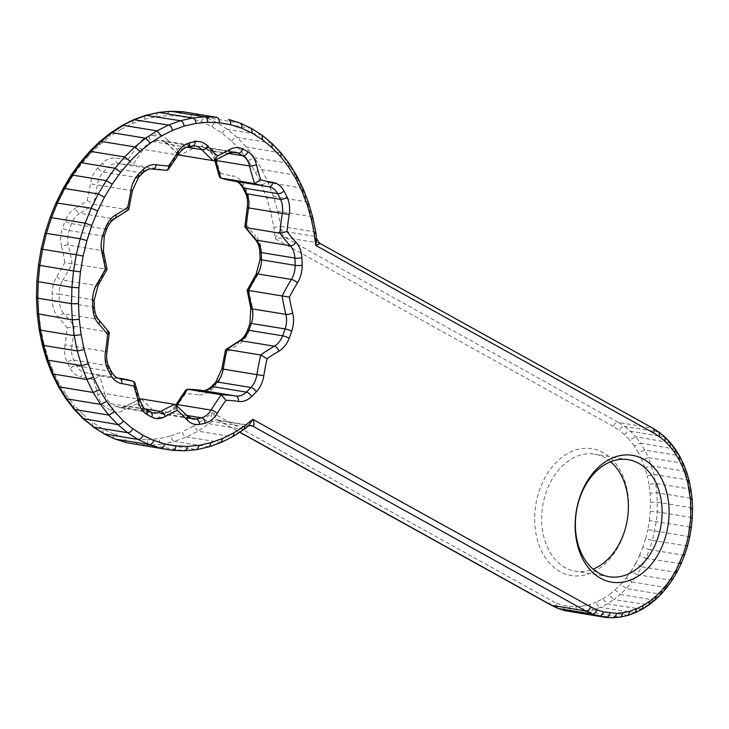 <?xml version="1.0" encoding="UTF-8"?>
<svg xmlns="http://www.w3.org/2000/svg" width="729" height="729" viewBox="0 0 729 729"><rect width="100%" height="100%" fill="white"/><g stroke="black" fill="none" stroke-linecap="round" stroke-linejoin="round"><path stroke-width="0.55" stroke-dasharray="3.65 2.73" d="M248.379 425.973L246.11 426.893A9.887 7.144 -80.7 0 1 250.885 425.454L217.169 419.94A9.887 7.144 -80.7 0 1 217.206 419.95A9.887 7.144 -80.7 0 1 218.882 420.551L249.418 425.536M244.434 429.135L243.03 429.372L246.11 426.893L212.385 421.38C210.544 420.56 210.526 417.671 212.321 412.723L218.007 420.214L239.786 432.151M221.188 442.448L185.986 436.935L184.1 435.669L182.496 432.862L182.241 431.805L193.549 426.128L198.024 431.185L231.74 436.689L243.03 429.372L209.314 423.859L204.503 419.02L212.321 412.723L556.509 603.284L556.427 606.419L557.922 608.378M319.457 243.131L285.167 237.463L275.289 238.793C277.12 233.708 279.134 231.075 281.339 230.893A9.887 7.144 99.3 0 0 285.167 237.463L618.365 422.428L652.838 428.196M315.857 232.633L314.518 231.913L280.793 226.4L281.339 230.893L315.065 236.406L316.623 238.857M182.851 111.756L194.588 113.815L206.006 117.46L216.978 122.654L227.402 129.343L237.198 137.471L246.247 146.948L254.476 157.692L261.802 169.602L268.154 182.56L273.466 196.438L277.694 211.091L280.793 226.4L273.885 227.375L270.878 212.522L266.768 198.297L261.611 184.829L255.451 172.254L248.343 160.699L240.36 150.265L231.576 141.071L222.072 133.179L211.948 126.682L201.295 121.643L190.214 118.107L178.824 116.111L167.223 115.665L155.532 116.786L143.85 119.456L132.295 123.648L120.987 129.325L121.816 125.625M67.15 327.941L74.303 326.31A197.714 142.866 -80.7 0 1 71.916 346.038L65.009 344.945A192.775 139.294 99.3 0 0 67.15 327.941A192.775 139.294 99.3 0 0 58.256 317.279A24.713 17.861 -80.7 0 1 52.379 301.833A143.349 103.582 -80.7 0 1 52.114 294.279A24.713 17.861 -80.7 0 1 56.826 276.656A192.775 139.294 99.3 0 0 64.854 262.486L105.833 269.138A197.714 142.866 99.3 0 0 102.078 250.576A4.939 1.731 166.2 0 1 103.436 251.377M87.234 200.63L93.549 204.375A197.714 142.866 -80.7 0 1 79.871 213.251A4.939 2.943 60.2 0 1 75.406 208.193A192.775 139.294 99.3 0 0 87.234 200.63A192.775 139.294 99.3 0 0 90.423 183.845A24.713 17.861 -80.7 0 1 97.914 167.761A143.349 103.582 -80.7 0 1 102.643 162.977A24.713 17.861 -80.7 0 1 115.865 158.138A192.775 139.294 99.3 0 0 128.176 159.268L132.751 164.763L166.476 170.276A197.714 142.866 99.3 0 0 176.837 154.858A4.939 1.686 -148.5 0 0 178.377 154.539M176.974 149.208L178.35 154.584L166.996 143.558A4.939 2.971 137.5 0 1 167.269 139.667A192.775 139.294 99.3 0 0 176.974 149.208A192.775 139.294 99.3 0 0 189.057 143.039A24.713 17.861 -80.7 0 1 202.425 142.401A143.349 103.582 -80.7 0 1 207.428 145.171A24.713 17.861 -80.7 0 1 215.93 157.956A192.775 139.294 99.3 0 0 220.249 173.21L219.438 176.874M247.222 207.656L248.735 207.883A192.775 139.294 99.3 0 0 246.593 224.942L244.889 226.692M256.125 274.25A4.939 1.686 -148.4 0 0 256.963 276.291A192.775 139.294 99.3 0 0 248.908 290.497L248.398 290.461M239.249 340.89A4.939 2.943 -119.8 0 0 238.337 344.626A192.775 139.294 99.3 0 0 226.591 352.143L225.507 349.993M202.042 390.48A4.939 3.417 -81.3 0 0 197.923 394.808A192.775 139.294 99.3 0 0 185.485 393.678L185.822 389.997M141.098 398.891A197.714 142.866 -80.7 0 1 152.279 409.753A4.939 2.971 -42.5 0 0 146.474 413.161A192.775 139.294 99.3 0 0 136.879 403.711L139.777 399.073L125.634 406.171A4.939 2.943 -119.9 0 0 124.723 409.908A24.713 17.861 -80.7 0 1 111.355 410.555A143.349 103.582 -80.7 0 1 106.361 407.775A24.713 17.861 -80.7 0 1 97.85 394.99A192.775 139.294 99.3 0 0 93.494 379.618L99.545 375.809L133.27 381.322A197.714 142.866 99.3 0 1 138.392 399.082A4.939 1.731 166.3 0 1 139.749 399.884M623.395 535.314A64.261 46.428 -80.7 0 1 542.112 552.081A64.261 46.428 -80.7 0 1 579.418 449.018A64.261 46.428 -80.7 0 1 623.395 535.314M166.813 170.304L166.476 170.276A197.714 142.866 99.3 0 1 152.188 169.082A19.774 14.288 -80.7 0 0 141.608 172.955A4.939 2.46 -133.8 0 0 143.157 172.609M128.55 209.742L93.549 204.375A197.714 142.866 -80.7 0 0 97.322 184.929L90.423 183.845M105.322 269.092L105.833 269.138A197.714 142.866 99.3 0 1 96.593 285.631A4.939 1.686 -148.4 0 0 98.133 285.303M109.186 332.36L74.303 326.31A197.714 142.866 -80.7 0 0 64.052 313.871A4.939 2.971 -42.7 0 0 58.256 317.279M211.948 126.682C213.15 123.939 214.836 122.6 216.978 122.654L251.314 128.35M222.072 133.179L224.031 130.564L227.02 129.306L261.128 134.856L250.703 128.158L239.723 122.973L228.97 119.538M190.214 118.107C191.025 115.209 192.483 113.779 194.588 113.815L216.577 117.269M201.295 121.643C202.307 118.809 203.874 117.415 206.006 117.46L240.06 123.055M270.878 212.522L277.694 211.091L311.42 216.604L307.191 201.942L308.54 202.753M266.768 198.297L273.466 196.438L307.191 201.942L301.87 188.064L295.527 175.106L288.201 163.205L289.468 163.888M261.611 184.829L268.154 182.56L301.87 188.064L303.228 188.866M255.451 172.254L261.802 169.602L295.527 175.106L296.849 175.871M248.343 160.699L254.476 157.692L288.201 163.205L279.972 152.461L270.924 142.984L271.963 143.44M240.36 150.265L246.247 146.948L281.148 153.044M231.576 141.071L233.717 138.601L236.807 137.435L270.924 142.984L261.975 135.175M665.021 437.099L630.266 431.14L624.507 426.356L621.545 427.258L619.167 430.192L613.262 426.41C614.492 423.677 616.196 422.346 618.365 422.428L624.507 426.356L659.08 432.188M675.418 449.228L640.426 443.041L635.588 436.726L629.692 440.034L624.635 434.73L627.222 431.96L630.266 431.14L635.588 436.726L670.489 442.813M683.547 463.972L682.198 463.17L648.473 457.657L644.737 450.048L638.385 452.691L634.294 446.039L640.426 443.041L644.737 450.048L678.453 455.552L679.783 456.318M689.16 480.739L687.802 479.964L654.086 474.451L647.261 475.882L644.901 467.681L651.598 465.822L685.315 471.335L686.672 472.146M667.163 587.118L665.613 587.456L631.897 581.942L637.073 574.662L631.104 571.071L635.56 563.608L641.766 566.798L637.073 574.662L670.798 580.175L672.329 579.856M676.995 572.046L675.491 572.311L683.182 555.134L649.466 549.62L645.912 558.423L681.105 563.745M655.435 599.694L653.949 599.985L620.233 594.481L626.257 588.567L620.835 584.284L626.184 577.988L631.897 581.942L626.257 588.567L659.982 594.08L661.513 593.752M642.213 609.262L607.221 603.913L613.864 599.602L609.052 594.764L615.103 589.898L620.233 594.481L613.864 599.602L648.983 604.879M627.951 615.385L593.36 609.9L600.368 607.348L597.762 605.589L596.231 602.127L602.746 598.855L607.221 603.913L600.368 607.348L635.178 612.77M605.89 617.427L612.916 617.7L579.2 612.187C577.168 611.558 576.147 609.736 576.129 606.719L582.863 606.072C583.1 609.07 584.239 610.884 586.289 611.513L620.598 617.035M196.748 449.629L208.193 446.859L220.094 442.539L233.016 436.525M209.059 446.841L174.468 441.355L162.43 444.107L196.156 449.611L184.109 450.759L150.384 445.255L138.428 444.799C136.423 444.161 135.521 442.348 135.712 439.341L147.313 439.787C147.34 442.795 148.361 444.617 150.384 445.255L162.43 444.107C160.389 443.469 159.241 441.665 159.013 438.667L170.686 435.997L171.962 439.551L174.468 441.355L186.369 437.026L198.024 431.185L212.385 421.38A9.887 7.144 -80.7 0 1 217.169 419.94M684.622 555.042L683.182 555.134L688.422 536.59L647.844 529.673L649.384 520.588L690.035 527.021L690.983 517.39L657.257 511.876L650.277 511.43L650.505 502.299L657.503 502.263L691.22 507.767L690.773 498.262L657.057 492.758L650.086 493.269L648.992 484.43L655.909 483.455L689.625 488.968L687.802 479.964L682.198 463.17L674.152 448.545L663.982 436.653L652.091 427.932L318.883 242.967A9.887 7.144 99.3 0 1 315.065 236.406L311.42 216.604L312.768 217.379M687.52 546.012L652.4 540.481L649.466 549.62L642.878 547.288L645.666 538.603L652.4 540.481L656.319 521.517L657.257 511.876L657.057 492.758L654.086 474.451L648.473 457.657L641.939 459.926L638.385 452.691M689.789 536.735L688.422 536.59L690.035 527.021L691.384 527.295M692.313 517.79L690.983 517.39L691.22 507.767L692.55 508.295M692.103 498.9L690.773 498.262L689.625 488.968L690.974 489.688M635.56 563.608L639.497 555.653L645.912 558.423L641.766 566.798L675.491 572.311L665.613 587.456L659.982 594.08L647.58 605.116L634.084 612.861L627.086 615.404L620.005 617.016L612.916 617.7M126.035 442.521L124.322 437.336L135.712 439.341M114.663 438.894L113.159 436.944L113.241 433.801L124.322 437.336M73.738 408.878L74.185 405.187L82.969 414.382L82.887 418.473M92.82 426.738L92.474 422.273L102.589 428.77L113.241 433.801M51.741 373.111L52.925 370.624L59.085 383.199L66.193 394.753L65.446 398.043M59.085 383.199L58.101 386.088M36.45 297.642L38.026 297.04L38.774 312.723L40.66 328.068L43.667 342.931L42.227 344.635M46.437 359.242L47.768 357.155L52.925 370.624M40.66 328.068L39.147 329.399M552.09 605.507C550.158 604.915 549.557 603.193 550.295 600.341M38.774 312.723L37.215 313.689M564.601 610.501L562.888 605.316L569.449 606.464C569.258 609.471 570.16 611.285 572.165 611.913L579.2 612.187L586.289 611.513L593.36 609.9L590.864 608.104L589.588 604.541L596.231 602.127M56.015 202.908L57.154 204.375L51.285 218.891L50.009 217.761M45.052 233.189L46.437 233.982L42.656 249.5L39.977 265.274L38.427 281.175L38.026 297.04M110.444 133.015L110.033 136.423L99.527 144.889L89.576 154.639L80.281 165.565L71.724 177.575L63.997 190.551L57.154 204.375M182.268 111.737L180.036 113.077L178.824 116.111M170.304 111.282L168.208 112.64L167.223 115.665M157.974 112.476L155.532 116.786M145.7 115.3L143.85 119.456M133.607 119.702L132.295 123.648M99.563 141.791L99.527 144.889M89.293 151.851L89.576 154.639M79.725 163.105L80.281 165.565M70.941 175.452L71.724 177.575M63.013 188.756L63.997 190.551M41.189 249.045L42.656 249.5M38.446 265.174L39.977 265.274M36.86 281.421L38.427 281.175M103.445 433.573L102.589 428.77M610.647 461.758A59.313 42.856 99.3 0 0 594.572 454.149A59.313 42.856 99.3 0 0 542.713 505.78A59.313 42.856 99.3 0 0 575.445 571.226A59.313 42.856 99.3 0 0 593.105 569.13M613.262 426.41L275.289 238.793L273.885 227.375M64.854 262.486A192.775 139.294 99.3 0 0 61.546 246.493A4.939 1.731 -13.8 0 1 68.353 245.062L102.078 250.576A19.774 14.288 -80.7 0 1 102.825 236.014A138.401 100.01 -80.7 0 1 105.313 229.134A19.774 14.288 -80.7 0 1 113.596 218.755L79.871 213.251A19.774 14.288 99.3 0 0 71.588 223.63A138.401 100.01 99.3 0 0 69.1 230.501A19.774 14.288 99.3 0 0 68.353 245.062A197.714 142.866 -80.7 0 1 72.107 263.625A197.714 142.866 -80.7 0 1 62.867 280.118A4.939 1.686 31.6 0 1 56.826 276.656M178.532 154.293A197.714 142.866 -80.7 0 1 168.208 144.169A19.774 14.288 99.3 0 0 161.656 140.487A19.774 14.288 99.3 0 0 158.166 140.506A138.401 100.01 99.3 0 0 152.744 141.626A19.774 14.288 99.3 0 0 143.112 149.345A197.714 142.866 -80.7 0 1 132.751 164.763A197.714 142.866 -80.7 0 1 118.463 163.569A4.939 3.417 98.7 0 1 115.865 158.138M186.897 147.231L168.208 144.169A4.939 2.971 137.5 0 1 166.996 143.558L161.656 140.487L195.372 145.991A19.774 14.288 -80.7 0 0 191.891 146.01A4.939 3.317 -99.6 0 0 192.647 146.01M215.046 160.243A4.939 1.731 166.3 0 1 214.499 159.678A4.939 1.731 166.3 0 1 215.93 157.956M245.454 193.003A4.939 2.369 154.5 0 1 246.539 190.324A24.713 17.861 -80.7 0 1 248.735 207.883M242.529 187.271A4.939 2.497 151.5 0 1 243.504 184.364A143.349 103.582 -80.7 0 1 246.539 190.324M235.549 181.348A19.774 14.288 99.3 0 0 235.13 181.275A19.774 14.288 99.3 0 0 235.002 181.248A4.939 3.417 98.6 0 1 232.387 175.817A24.713 17.861 -80.7 0 1 243.504 184.364M220.249 173.21A192.775 139.294 99.3 0 0 232.387 175.817M268.764 186.77A19.774 14.288 -80.7 0 0 268.719 186.761L235.002 181.248A197.714 142.866 -80.7 0 1 233.717 181.047M260.107 259.287A4.939 0.82 179.1 0 1 261.675 258.667A24.713 17.861 -80.7 0 1 256.963 276.291M259.843 251.933A4.939 1.002 176.8 0 1 261.41 251.113A143.349 103.582 -80.7 0 1 261.675 258.667M255.268 239.568A4.939 2.971 137.3 0 1 255.533 235.667A24.713 17.861 -80.7 0 1 261.41 251.113M246.593 224.942A192.775 139.294 99.3 0 0 255.533 235.667M215.72 159.943A19.774 14.288 99.3 0 0 209.05 150.247A4.939 3.28 121 0 1 208.248 149.955A4.939 3.28 121 0 1 207.428 145.171M228.532 153.436L209.05 150.247A138.401 100.01 99.3 0 0 204.229 147.568A4.939 3.326 117 0 1 203.555 147.349A4.939 3.326 117 0 1 202.425 142.401M231.986 152.106L204.229 147.568A19.774 14.288 99.3 0 0 201.14 146.556A19.774 14.288 99.3 0 0 193.531 148.087A4.939 2.943 60.1 0 1 189.057 143.039M213.223 160.644A197.714 142.866 99.3 0 0 227.257 153.591L193.531 148.087A197.714 142.866 -80.7 0 1 179.498 155.131M247.45 330.428A4.939 0.948 -159 0 0 248.689 331.659A24.713 17.861 -80.7 0 1 238.337 344.626M249.956 323.503A4.939 0.765 -161.2 0 0 251.268 324.542A143.349 103.582 -80.7 0 1 248.689 331.659M250.767 308.066A4.939 1.731 166.2 0 1 252.198 306.335A24.713 17.861 -80.7 0 1 251.268 324.542M248.908 290.497A192.775 139.294 99.3 0 0 252.198 306.335M128.176 159.268A192.775 139.294 99.3 0 0 137.061 145.891A4.939 1.686 31.5 0 0 143.112 149.345L176.837 154.858A19.774 14.288 -80.7 0 1 186.469 147.13A138.401 100.01 -80.7 0 1 191.891 146.01L158.166 140.506A4.939 3.317 80.4 0 1 154.721 135.084A24.713 17.861 -80.7 0 1 167.269 139.667M187.371 147.103A4.939 3.271 -103.6 0 1 186.469 147.13L152.744 141.626A4.939 3.271 76.4 0 1 149.108 136.241A143.349 103.582 -80.7 0 1 154.721 135.084M137.061 145.891A24.713 17.861 -80.7 0 1 149.108 136.241M211.091 386.953A4.939 2.46 -133.8 0 0 211.146 389.969A24.713 17.861 -80.7 0 1 197.923 394.808M215.647 382.351A4.939 2.333 -136.7 0 0 215.875 385.185A143.349 103.582 -80.7 0 1 211.146 389.969M221.853 368.892L223.366 369.102A24.713 17.861 -80.7 0 1 215.875 385.185M226.591 352.143A192.775 139.294 99.3 0 0 223.366 369.102M152.188 169.082L118.463 163.569A19.774 14.288 99.3 0 0 107.883 167.442A4.939 2.46 46.2 0 1 102.643 162.977M114.954 218.545A4.939 2.943 -119.8 0 1 113.596 218.755A197.714 142.866 99.3 0 0 127.274 209.888A197.714 142.866 99.3 0 0 131.047 190.433A19.774 14.288 -80.7 0 1 137.043 177.566A138.401 100.01 -80.7 0 1 141.608 172.955L107.883 167.442A138.401 100.01 99.3 0 0 103.318 172.062A4.939 2.333 43.3 0 1 97.914 167.761M138.61 177.211A4.939 2.333 -136.7 0 1 137.043 177.566L103.318 172.062A19.774 14.288 99.3 0 0 97.322 184.929L132.396 190.67M189.658 417.89L162.312 413.425A138.401 100.01 99.3 0 0 167.734 412.304A4.939 3.271 -103.6 0 0 166.841 412.341L158.831 413.443L192.556 418.956A19.774 14.288 -80.7 0 1 186.004 415.266L152.279 409.753A19.774 14.288 99.3 0 0 158.831 413.443A19.774 14.288 99.3 0 0 162.312 413.425A4.939 3.317 -99.6 0 0 161.565 413.425A4.939 3.317 -99.6 0 0 159.022 417.744A24.713 17.861 -80.7 0 1 146.474 413.161M185.485 393.678A192.775 139.294 99.3 0 0 176.673 406.928A4.939 1.686 -148.5 0 1 175.835 404.896L175.853 404.859A4.939 1.686 -148.5 0 0 175.835 404.896C173.001 409.179 170.003 411.657 166.841 412.341A4.939 3.271 -103.6 0 0 164.636 416.587A143.349 103.582 -80.7 0 1 159.022 417.744M176.673 406.928A24.713 17.861 -80.7 0 1 164.636 416.587M186.788 415.421L167.734 412.304A19.774 14.288 99.3 0 0 176.71 405.597M106.762 229.006A4.939 0.948 -159 0 1 105.313 229.134L71.588 223.63A4.939 0.948 21 0 1 65.054 221.169A24.713 17.861 -80.7 0 1 75.406 208.193M104.247 235.941A4.939 0.765 -161.2 0 1 102.825 236.014L69.1 230.501A4.939 0.765 18.8 0 1 62.475 228.286A143.349 103.582 -80.7 0 1 65.054 221.169M61.546 246.493A24.713 17.861 -80.7 0 1 62.475 228.286M118.973 378.151L85.484 372.683A4.939 3.417 -81.4 0 0 85.457 372.674L119.082 378.169A19.774 14.288 -80.7 0 1 110.316 371.353A138.401 100.01 -80.7 0 1 107.391 365.594A19.774 14.288 -80.7 0 1 105.632 351.551L71.916 346.038A19.774 14.288 99.3 0 0 73.665 360.09A138.401 100.01 99.3 0 0 76.6 365.84A19.774 14.288 99.3 0 0 85.357 372.656A19.774 14.288 99.3 0 0 85.484 372.683A197.714 142.866 -80.7 0 1 86.769 372.883A197.714 142.866 -80.7 0 1 99.545 375.809A197.714 142.866 -80.7 0 1 104.666 393.569A4.939 1.731 -13.7 0 0 97.85 394.99M146 409.607A4.939 3.28 121 0 0 145.199 409.315L111.473 403.802A138.401 100.01 99.3 0 0 116.303 406.481A19.774 14.288 99.3 0 0 119.392 407.502L153.117 413.006A19.774 14.288 -80.7 0 1 150.019 411.985A138.401 100.01 -80.7 0 1 145.199 409.315A19.774 14.288 -80.7 0 1 138.392 399.082L104.666 393.569A19.774 14.288 99.3 0 0 111.473 403.802A4.939 3.28 -59 0 0 106.361 407.775M150.693 412.204A4.939 3.326 117 0 0 150.019 411.985L116.303 406.481A4.939 3.326 -63 0 0 111.355 410.555M144.998 408.905L126.992 405.962A4.939 2.943 -119.9 0 0 125.634 406.171L119.392 407.502A19.774 14.288 99.3 0 0 126.992 405.962A197.714 142.866 -80.7 0 1 139.658 399.519M136.879 403.711A192.775 139.294 99.3 0 0 124.723 409.908M106.99 351.779L105.632 351.551A197.714 142.866 99.3 0 0 108.029 331.823A197.714 142.866 99.3 0 0 97.777 319.375A19.774 14.288 -80.7 0 1 93.075 307.018A138.401 100.01 -80.7 0 1 92.82 299.728A19.774 14.288 -80.7 0 1 96.593 285.631L62.867 280.118A19.774 14.288 99.3 0 0 59.095 294.224A4.939 0.82 -0.9 0 0 52.114 294.279M94.15 300.266A4.939 0.82 179.1 0 0 92.82 299.728L59.095 294.224A138.401 100.01 99.3 0 0 59.35 301.514A4.939 1.002 -3.2 0 0 52.379 301.833M94.405 307.62A4.939 1.002 176.8 0 0 93.075 307.018L59.35 301.514A19.774 14.288 99.3 0 0 64.052 313.871L97.777 319.375A4.939 2.971 137.3 0 1 98.98 319.985M108.758 366.432A4.939 2.369 154.5 0 0 107.391 365.594L73.665 360.09A4.939 2.369 -25.5 0 0 67.205 362.504A24.713 17.861 -80.7 0 1 65.009 344.945M111.674 372.173A4.939 2.497 151.5 0 0 110.316 371.353L76.6 365.84A4.939 2.497 -28.5 0 0 70.239 368.464A143.349 103.582 -80.7 0 1 67.205 362.504M118.709 378.096L85.457 372.674A4.939 3.417 -81.4 0 0 81.347 377.011A24.713 17.861 -80.7 0 1 70.239 368.464M93.494 379.618A192.775 139.294 99.3 0 0 81.347 377.011M187.207 415.876A4.939 2.971 137.5 0 0 186.004 415.266A197.714 142.866 99.3 0 0 174.823 404.404M624.635 434.73L619.167 430.192M634.294 446.039L629.692 440.034M644.901 467.681L641.939 459.926M648.992 484.43L647.261 475.882M650.505 502.299L650.086 493.269M649.384 520.588L650.277 511.43M645.666 538.603L647.844 529.673M639.497 555.653L642.878 547.288M626.184 577.988L631.104 571.071M615.103 589.898L620.835 584.284M602.746 598.855L609.052 594.764M582.863 606.072L589.588 604.541M569.449 606.464L576.129 606.719M556.509 603.284L562.888 605.316M193.549 426.128L204.503 419.02M170.686 435.997L182.241 431.805M147.313 439.787L159.013 438.667M82.969 414.382L92.474 422.273M66.193 394.753L74.185 405.187M43.667 342.931L47.768 357.155M51.285 218.891L46.437 233.982M120.987 129.325L110.033 136.423M214.681 160.398L214.499 159.678C211.264 152.37 209.177 149.135 208.248 149.955L201.14 146.556L234.856 152.06A19.774 14.288 -80.7 0 0 227.257 153.591A4.939 2.943 -119.9 0 0 228.624 153.382M172.153 450.303L184.109 450.759M217.206 419.968L218.053 420.232M235.494 181.339L268.846 186.779M218.007 420.214L239.659 432.233M628.298 459.662L594.572 454.149M609.171 576.739L575.445 571.226"/><path stroke-width="1.09" d="M249.418 425.536L252.608 426.055C254.457 425.955 254.521 423.713 252.79 419.339L248.261 426.064L250.931 425.472A9.887 7.144 -80.7 0 1 252.608 426.055L585.815 611.02C587.939 611.066 589.588 609.717 590.763 606.947L252.79 419.339L244.971 425.636L244.434 429.135M308.54 202.753L307.237 204.904L311.338 219.137L314.345 233.991L315.748 245.409L653.731 433.017L654.123 430.283L652.838 428.196L319.493 243.158L316.623 238.857L315.748 245.409C318.883 244.452 320.131 243.696 319.502 243.158L319.457 243.131M314.345 233.991L315.857 232.66M178.35 154.584L179.498 155.131A197.714 142.866 -80.7 0 1 178.532 154.293M214.499 159.678L219.438 176.874L220.659 178.058L254.667 183.635A197.714 142.866 99.3 0 0 267.443 186.56A197.714 142.866 99.3 0 0 268.719 186.761A4.939 3.417 -81.4 0 0 268.746 186.761A4.939 3.417 -81.4 0 0 272.856 182.432A192.775 139.294 -80.7 0 1 260.718 179.826L254.667 183.635A197.714 142.866 99.3 0 1 249.582 165.984A4.939 1.731 -13.7 0 0 256.398 164.572A24.713 17.861 99.3 0 0 247.887 151.778A143.349 103.582 99.3 0 0 242.894 149.008A24.713 17.861 99.3 0 0 229.526 149.655A192.775 139.294 -80.7 0 1 217.433 155.824L214.536 160.462L213.223 160.644L179.498 155.131M244.889 226.692L246.174 227.667A197.714 142.866 -80.7 0 1 248.571 207.893L247.222 207.656L244.889 226.692M175.835 404.896L185.822 389.997L187.645 389.286A197.714 142.866 -80.7 0 1 202.07 390.48A19.774 14.288 99.3 0 0 212.649 386.607A138.401 100.01 99.3 0 0 217.215 381.996A19.774 14.288 99.3 0 0 223.202 369.12L221.853 368.892L225.507 349.993L227.02 349.492A197.714 142.866 -80.7 0 1 240.606 340.68A19.774 14.288 99.3 0 0 248.89 330.301A138.401 100.01 99.3 0 0 251.387 323.43A19.774 14.288 99.3 0 0 252.125 308.868A4.939 1.731 166.2 0 1 250.767 308.066L247.14 290.242L256.125 274.25A4.939 1.686 -148.4 0 1 257.665 273.931A19.774 14.288 99.3 0 0 261.438 259.834A4.939 0.82 179.1 0 1 260.107 259.287L256.125 274.25M248.908 290.497L282.123 295.965A197.714 142.866 99.3 0 0 285.85 314.372L252.125 308.868A197.714 142.866 -80.7 0 1 248.398 290.461A197.714 142.866 -80.7 0 1 257.665 273.931L291.381 279.444A197.714 142.866 99.3 0 0 282.123 295.965L289.377 297.113A192.775 139.294 -80.7 0 1 297.432 282.907A24.713 17.861 99.3 0 0 302.143 265.274A143.349 103.582 99.3 0 0 301.879 257.72A24.713 17.861 99.3 0 0 296.001 242.283A192.775 139.294 -80.7 0 1 287.053 231.558L279.9 233.18L246.174 227.667A197.714 142.866 -80.7 0 0 256.471 240.187A4.939 2.971 137.3 0 1 255.268 239.568C257.875 242.356 259.396 246.475 259.843 251.933L260.107 259.287M139.576 399.164L141.098 398.891L174.823 404.404A197.714 142.866 99.3 0 0 160.717 411.475L144.998 408.905M250.767 308.066L249.956 323.503A4.939 0.765 -161.2 0 1 251.387 323.43L285.103 328.943A4.939 0.765 18.8 0 1 291.737 331.148A24.713 17.861 99.3 0 0 292.666 312.941A4.939 1.731 -13.8 0 1 285.85 314.372A19.774 14.288 -80.7 0 1 285.103 328.943A138.401 100.01 -80.7 0 1 282.615 335.814A19.774 14.288 -80.7 0 1 274.332 346.193A197.714 142.866 99.3 0 0 260.745 355.005A197.714 142.866 99.3 0 0 256.927 374.633L263.834 375.717A192.775 139.294 -80.7 0 1 267.051 358.75L260.745 355.005L227.02 349.492A197.714 142.866 -80.7 0 0 223.202 369.12L256.927 374.633A19.774 14.288 -80.7 0 1 250.931 387.5A138.401 100.01 -80.7 0 1 246.366 392.12L212.649 386.607A4.939 2.46 -133.8 0 0 211.091 386.953C207.209 390.061 204.193 391.236 202.042 390.48L187.298 389.25M176.71 405.597A19.774 14.288 99.3 0 0 177.375 404.577A197.714 142.866 -80.7 0 1 187.645 389.286L221.361 394.79A197.714 142.866 99.3 0 0 211.091 410.09L177.375 404.577A4.939 1.686 -148.5 0 0 175.862 404.859M192.647 146.01L195.372 145.991A19.774 14.288 -80.7 0 1 201.924 149.682A4.939 2.971 -42.5 0 0 207.738 146.274A24.713 17.861 99.3 0 0 195.19 141.69A4.939 3.317 -99.6 0 1 192.647 146.01L187.371 147.103C184.209 147.787 181.211 150.265 178.377 154.539A4.939 1.686 -148.5 0 0 177.53 152.507A192.775 139.294 -80.7 0 1 168.645 165.875L168.299 169.565L166.813 170.304L152.206 169.082A4.939 3.417 -81.3 0 0 156.325 164.745A24.713 17.861 99.3 0 0 143.112 169.593A143.349 103.582 99.3 0 0 138.382 174.368A24.713 17.861 99.3 0 0 130.892 190.46A192.775 139.294 -80.7 0 1 127.703 207.236L128.55 209.742L114.954 218.545A4.939 2.943 -119.8 0 0 115.875 214.809A24.713 17.861 99.3 0 0 105.523 227.785A143.349 103.582 99.3 0 0 102.944 234.902A24.713 17.861 99.3 0 0 102.014 253.109A192.775 139.294 -80.7 0 1 105.322 269.092L105.833 269.138M105.322 269.092A192.775 139.294 -80.7 0 1 97.294 283.271A4.939 1.686 -148.4 0 1 98.133 285.303L107.099 269.356L103.436 251.377A4.939 1.731 166.2 0 1 102.014 253.109M107.61 334.547L109.186 332.36L98.98 319.985A4.939 2.971 137.3 0 1 98.725 323.895A192.775 139.294 -80.7 0 1 107.61 334.547A192.775 139.294 -80.7 0 1 105.477 351.56A24.713 17.861 99.3 0 0 107.664 369.111A143.349 103.582 99.3 0 0 110.708 375.08A24.713 17.861 99.3 0 0 121.816 383.618A192.775 139.294 -80.7 0 1 133.963 386.224L134.774 382.561L133.27 381.322A197.714 142.866 99.3 0 0 120.485 378.387A197.714 142.866 99.3 0 0 119.21 378.187A4.939 3.417 98.6 0 1 121.816 383.618M133.963 386.224A192.775 139.294 -80.7 0 1 138.319 401.606A4.939 1.731 166.3 0 0 139.749 399.884C143.021 407.229 145.107 410.463 146 409.607L153.117 413.006A19.774 14.288 -80.7 0 0 160.717 411.475A4.939 2.943 60.1 0 1 165.191 416.523A192.775 139.294 -80.7 0 1 177.347 410.327L175.981 404.959L174.823 404.404M186.788 415.421L201.459 417.817A19.774 14.288 -80.7 0 0 211.091 410.09A4.939 1.686 31.5 0 1 217.142 413.543A192.775 139.294 -80.7 0 1 225.944 400.294L221.361 394.79A197.714 142.866 99.3 0 1 235.795 395.993A4.939 3.417 98.7 0 1 238.392 401.424A24.713 17.861 99.3 0 0 251.614 396.576A143.349 103.582 99.3 0 0 256.344 391.801A24.713 17.861 99.3 0 0 263.834 375.717M663.855 541.929A64.261 46.428 99.3 0 0 619.887 455.634A64.261 46.428 99.3 0 0 582.58 558.696A64.261 46.428 99.3 0 0 663.855 541.929M37.215 313.707L72.271 319.849L79.233 319.338L78.495 303.656L71.497 303.692L72.271 319.849L74.212 335.659L77.31 350.968L84.136 349.537L81.129 334.684L74.212 335.659L40.496 330.146L38.546 314.336L37.78 298.179L71.497 303.692L71.916 287.344L78.896 287.791L80.445 271.881L73.511 270.96L71.916 287.344L36.86 281.421M42.236 344.68L43.594 345.455L77.31 350.968L81.539 365.63L86.851 379.508L93.394 377.239L88.236 363.771L81.539 365.63L47.813 360.117L46.437 359.242M65.446 398.043L66.804 398.854L100.529 404.367L108.758 415.111L75.032 409.598L73.738 408.878M58.101 386.088L59.477 386.953L93.203 392.457L100.529 404.367L106.662 401.369L99.554 389.815L93.203 392.457L86.851 379.508L53.135 373.995L51.741 373.111M121.816 125.625L134.911 119.52L146.811 115.2L158.849 112.448L170.896 111.3L204.621 116.813C206.644 117.442 207.674 119.264 207.692 122.281L219.292 122.718C219.484 119.711 218.582 117.898 216.577 117.269L204.621 116.813L192.574 117.961L180.537 120.713L168.636 125.033L156.981 130.874L145.691 138.2L134.865 146.921L124.613 156.963L115.036 168.226L120.75 172.181L130.044 161.246L124.613 156.963L90.888 151.45L89.293 151.851M170.304 111.282L182.851 111.756L216.577 117.269M145.7 115.3L180.92 120.804L183.043 122.508L184.319 126.062L195.992 123.392C195.764 120.403 194.616 118.59 192.574 117.961L158.849 112.448L145.973 115.218M50.009 217.752L51.44 217.661L57.491 202.698L64.535 188.465L98.26 193.969L104.457 197.167L112.193 184.191L106.224 180.601L98.26 193.969L91.216 208.212L85.165 223.165L80.172 238.711L76.272 254.703L83.124 256.107L86.906 240.588L80.172 238.711L45.052 233.189M63.031 188.729L64.535 188.465L72.499 175.097L106.224 180.601L115.036 168.226L81.311 162.713L79.725 163.105M36.45 297.651L37.78 298.179L38.2 281.831L39.794 265.447L42.555 249.19L46.446 233.207L51.44 217.661L85.165 223.165L91.754 225.507L97.622 210.991L91.216 208.212L56.024 202.89M38.446 265.174L73.511 270.96L76.272 254.703L41.189 249.045M221.425 442.348L233.189 436.434L234.018 432.744L222.71 438.411L211.155 442.612L199.473 445.282L187.781 446.394L176.181 445.957L175.133 448.763L172.809 450.322L126.7 442.731L115.282 439.086L148.998 444.599L160.416 448.244C162.521 448.28 163.979 446.85 164.79 443.952L153.71 440.416C152.698 443.25 151.131 444.644 148.998 444.599L138.027 439.414C140.178 439.469 141.854 438.12 143.057 435.377L132.942 428.88L130.564 431.823L127.985 432.753L93.877 427.212L83.07 418.646L117.806 424.588L127.602 432.716L138.027 439.414L104.311 433.901L93.048 426.902M70.968 175.407L72.499 175.097L81.311 162.713L90.888 151.45L101.149 141.408L134.865 146.921L139.995 151.504L150.502 143.039L145.691 138.2L111.974 132.687L110.444 133.015M99.563 141.791L101.149 141.408L111.974 132.687L123.265 125.37L156.981 130.874L161.455 135.931L172.764 130.254L171.242 126.791L169.019 125.124L133.607 119.702M271.963 143.44L272.035 147.677L280.829 156.881L281.148 153.044M251.314 128.35L252.416 133.298L262.531 139.786L261.975 135.175M241.764 128.258L241.846 125.124L240.342 123.165L228.651 119.41L230.482 121.333L230.683 124.723L241.764 128.258L252.416 133.298M289.468 163.888L288.812 167.305L295.919 178.86L296.849 175.871M295.919 178.86L302.079 191.435L303.228 188.866M659.08 432.188L659.636 436.808L665.103 441.346L665.021 437.099M670.489 442.813L670.161 446.649L674.762 452.645L675.418 449.228M679.783 456.318L678.854 459.306L682.399 466.542L683.547 463.972M686.672 472.146L685.369 474.297L687.729 482.489L689.169 480.785M672.357 579.819L671.573 577.687L666.652 584.603L667.163 587.118M687.729 482.489L690.554 499.875L690.746 518.046L688.313 536.289L686.135 545.219L683.346 553.903L676.029 570.215L677.013 572.01L681.077 563.79M114.644 411.794L108.758 415.111L117.806 424.588L120.85 423.768L123.429 420.998L114.644 411.794L106.662 401.369M661.513 593.752L661.294 590.891L655.571 596.504L655.435 599.694M648.983 604.879L649.521 601.379L643.215 605.471L642.386 609.162L635.424 612.67M635.178 612.77L636.699 608.742L630.047 611.157L627.951 615.385M187.781 446.394L186.551 449.747L184.109 450.759M613.536 617.718L620.88 616.998L623.331 612.688L616.597 613.335L615.367 616.679L612.916 617.7M199.473 445.282L196.748 449.629M211.155 442.612L209.305 446.768L197.058 449.583M222.71 438.411L221.188 442.448M616.597 613.335L603.357 611.932L596.978 609.891C595.967 612.725 594.39 614.128 592.267 614.073L598.983 616.224L564.601 610.501M603.357 611.932C602.546 614.829 601.088 616.26 598.983 616.224L606.902 617.372L608.87 615.887L609.918 613.071M679.966 562.259L681.114 563.727M683.346 553.903L684.622 555.033M686.135 545.219L687.52 546.003M688.313 536.289L689.789 536.735M689.853 527.195L691.384 527.295M690.746 518.046L692.313 517.8M690.974 508.906L692.55 508.304M690.554 499.875L692.113 498.918M689.461 491.045L690.974 489.715M311.338 219.137L312.777 217.433M557.922 608.378L565.257 610.711L605.89 617.427M239.786 432.151L552.09 605.507L558.542 608.569L592.267 614.073L585.815 611.02L551.361 605.261L239.659 432.233M39.147 329.426L40.496 330.146L43.594 345.455L47.813 360.117L53.135 373.995L59.477 386.953L66.804 398.854L75.032 409.598L84.081 419.075L93.877 427.212L104.311 433.901L114.945 439.013L126.7 442.731L172.153 450.303M182.851 111.756L182.268 111.737M593.105 569.13A59.313 42.856 99.3 0 0 623.55 534.084A59.313 42.856 99.3 0 0 610.647 461.758M657.276 539.597A59.313 42.856 -80.7 0 1 609.171 576.739A59.313 42.856 -80.7 0 1 576.439 511.293A59.313 42.856 -80.7 0 1 628.298 459.662A59.313 42.856 -80.7 0 1 657.276 539.597M268.764 186.77A19.774 14.288 -80.7 0 1 268.846 186.779L233.717 181.047A197.714 142.866 -80.7 0 1 220.942 178.122A197.714 142.866 -80.7 0 1 215.857 160.48A4.939 1.731 166.3 0 1 215.046 160.243M268.846 186.779A19.774 14.288 -80.7 0 1 277.612 193.595A138.401 100.01 -80.7 0 1 280.547 199.354A19.774 14.288 -80.7 0 1 282.296 213.397L248.571 207.893A19.774 14.288 99.3 0 0 246.821 193.841A4.939 2.369 154.5 0 1 245.454 193.003C247.423 197.176 248.006 202.061 247.222 207.656M296.001 242.283A4.939 2.971 -42.7 0 1 290.197 245.691A19.774 14.288 -80.7 0 1 294.899 258.048A138.401 100.01 -80.7 0 1 295.154 265.338L261.438 259.834A138.401 100.01 99.3 0 0 261.173 252.535A19.774 14.288 99.3 0 0 256.471 240.187L290.197 245.691A197.714 142.866 99.3 0 1 279.9 233.18A197.714 142.866 99.3 0 1 282.296 213.397L289.194 214.49A24.713 17.861 99.3 0 0 287.007 196.93A4.939 2.369 -25.5 0 1 280.547 199.354L246.821 193.841A138.401 100.01 99.3 0 0 243.887 188.091A4.939 2.497 151.5 0 1 242.529 187.271L245.454 193.003M287.007 196.93A143.349 103.582 99.3 0 0 283.973 190.971A4.939 2.497 -28.5 0 1 277.612 193.595L243.887 188.091A19.774 14.288 99.3 0 0 235.549 181.348M301.879 257.72A4.939 1.002 -3.2 0 1 294.899 258.048L261.173 252.535A4.939 1.002 176.8 0 1 259.843 251.933M229.526 149.655A4.939 2.943 -119.9 0 1 228.624 153.382L234.856 152.06A19.774 14.288 -80.7 0 1 237.955 153.081A138.401 100.01 -80.7 0 1 242.775 155.76A19.774 14.288 -80.7 0 1 249.582 165.984L215.857 160.48A19.774 14.288 99.3 0 0 215.72 159.943M267.051 358.75A192.775 139.294 -80.7 0 1 278.797 351.241A4.939 2.943 60.2 0 0 274.332 346.193L240.606 340.68A4.939 2.943 -119.8 0 0 239.249 340.89L225.744 349.628M278.797 351.241A24.713 17.861 99.3 0 0 289.158 338.265A4.939 0.948 21 0 0 282.615 335.814L248.89 330.301A4.939 0.948 -159 0 0 247.45 330.428C245.345 335.513 242.611 338.994 239.249 340.89M251.614 396.576A4.939 2.46 46.2 0 0 246.366 392.12A19.774 14.288 -80.7 0 1 235.795 395.993L202.07 390.48A4.939 3.417 -81.3 0 0 202.042 390.48M256.344 391.801A4.939 2.333 43.3 0 0 250.931 387.5L217.215 381.996A4.939 2.333 -136.7 0 0 215.647 382.351L211.091 386.953M139.658 399.519A197.714 142.866 -80.7 0 1 141.098 398.891M302.143 265.274A4.939 0.82 -0.9 0 1 295.154 265.338A19.774 14.288 -80.7 0 1 291.381 279.444A4.939 1.686 31.6 0 1 297.432 282.907M177.347 410.327A192.775 139.294 -80.7 0 1 186.943 419.776A4.939 2.971 137.5 0 0 187.207 415.876L192.556 418.956A19.774 14.288 -80.7 0 0 196.037 418.938A4.939 3.317 80.4 0 1 199.482 424.36A143.349 103.582 99.3 0 0 205.104 423.203A4.939 3.271 76.4 0 0 201.459 417.817A138.401 100.01 -80.7 0 1 196.037 418.938L189.658 417.89M152.188 169.082A4.939 3.417 -81.3 0 0 152.206 169.082C150.065 168.326 147.048 169.502 143.157 172.609L138.61 177.211L132.396 190.67L130.892 190.46M205.104 423.203A24.713 17.861 99.3 0 0 217.142 413.543M186.943 419.776A24.713 17.861 99.3 0 0 199.482 424.36M225.944 400.294A192.775 139.294 -80.7 0 1 238.392 401.424M150.693 412.204A4.939 3.326 117 0 1 151.823 417.161A24.713 17.861 99.3 0 0 165.191 416.523M146 409.607A4.939 3.28 121 0 1 146.83 414.391A143.349 103.582 99.3 0 0 151.823 417.161M138.319 401.606A24.713 17.861 99.3 0 0 146.83 414.391M292.666 312.941A192.775 139.294 -80.7 0 1 289.377 297.113M289.158 338.265A143.349 103.582 99.3 0 0 291.737 331.148M105.477 351.56L106.99 351.779C106.197 357.374 106.789 362.258 108.758 366.432L111.674 372.173A4.939 2.497 151.5 0 1 110.708 375.08M118.973 378.151L119.21 378.187A19.774 14.288 -80.7 0 1 119.082 378.169C116.74 378.141 114.271 376.137 111.674 372.173M108.758 366.432A4.939 2.369 154.5 0 1 107.664 369.111M98.133 285.303L94.15 300.266L94.405 307.62A4.939 1.002 176.8 0 1 92.847 308.449A24.713 17.861 99.3 0 0 98.725 323.895M94.15 300.266A4.939 0.82 179.1 0 1 92.574 300.895A143.349 103.582 99.3 0 0 92.847 308.449M97.294 283.271A24.713 17.861 99.3 0 0 92.574 300.895M283.973 190.971A24.713 17.861 99.3 0 0 272.856 182.432M287.053 231.558A192.775 139.294 -80.7 0 1 289.194 214.49M114.954 218.545C111.601 220.44 108.867 223.931 106.762 229.006L104.247 235.941A4.939 0.765 -161.2 0 0 102.944 234.902M106.762 229.006A4.939 0.948 -159 0 0 105.523 227.785M127.703 207.236A192.775 139.294 -80.7 0 1 115.875 214.809M231.986 152.106L237.955 153.081A4.939 3.326 -63 0 0 242.894 149.008M228.532 153.436L242.775 155.76A4.939 3.28 -59 0 0 247.887 151.778M260.718 179.826A192.775 139.294 -80.7 0 1 256.398 164.572M138.61 177.211A4.939 2.333 -136.7 0 0 138.382 174.368M143.157 172.609A4.939 2.46 -133.8 0 0 143.112 169.593M168.645 165.875A192.775 139.294 -80.7 0 1 156.325 164.745M187.371 147.103A4.939 3.271 -103.6 0 0 189.576 142.848A24.713 17.861 99.3 0 0 177.53 152.507M195.19 141.69A143.349 103.582 99.3 0 0 189.576 142.848M217.433 155.824A192.775 139.294 -80.7 0 1 207.738 146.274M186.897 147.231L201.924 149.682A197.714 142.866 99.3 0 0 213.223 160.644M596.978 609.891L590.763 606.947M630.047 611.157L623.331 612.688M643.215 605.471L636.699 608.742M655.571 596.504L649.521 601.379M666.652 584.603L661.294 590.891M676.029 570.215L671.573 577.687M682.399 466.542L685.369 474.297M674.762 452.645L678.854 459.306M665.103 441.346L670.161 446.649M653.731 433.017L659.636 436.808M302.079 191.435L307.237 204.904M280.829 156.881L288.812 167.305M262.531 139.786L272.035 147.677M219.292 122.718L230.683 124.723M195.992 123.392L207.692 122.281M172.764 130.254L184.319 126.062M150.502 143.039L161.455 135.931M130.044 161.246L139.995 151.504M112.193 184.191L120.75 172.181M97.622 210.991L104.457 197.167M86.906 240.588L91.754 225.507M80.445 271.881L83.124 256.107M78.495 303.656L78.896 287.791M81.129 334.684L79.233 319.338M88.236 363.771L84.136 349.537M99.554 389.815L93.394 377.239M132.942 428.88L123.429 420.998M153.71 440.416L143.057 435.377M176.181 445.957L164.79 443.952M244.971 425.636L234.018 432.744M244.598 429.017L248.316 426.018M316.623 238.902L315.867 232.715M242.529 187.271C239.941 183.298 237.472 181.302 235.13 181.275M233.717 181.047L220.659 178.058M255.268 239.568L245.017 227.138M249.956 323.503L247.45 330.428M221.853 368.892L215.647 382.351M178.377 154.539L168.299 169.565M132.396 190.67L128.787 209.387M118.709 378.096L133.553 381.385M187.207 415.876L175.981 404.959M139.749 399.884L134.774 382.561M106.99 351.779L109.314 332.798M94.405 307.62C94.852 313.078 96.374 317.206 98.98 319.985M104.247 235.941L103.436 251.377M228.624 153.382L214.536 160.462M262.212 135.339L271.935 143.422M240.36 123.174L251.295 128.34M281.294 153.218L289.449 163.861M303.282 188.993L308.531 202.708M652.956 428.269L659.052 432.169M665.212 437.282L670.461 442.785M675.528 449.392L679.756 456.281M683.602 464.1L686.663 472.1M676.968 572.083L672.384 579.774M667.126 587.155L661.604 593.643M655.407 599.721L649.147 604.76M172.454 450.331L184.391 450.795M627.924 615.394L620.908 616.989M196.73 449.638L184.719 450.777M209.332 446.759L221.16 442.457M233.216 436.416L244.406 429.162M606.191 617.454L613.198 617.727M628.234 615.303L635.15 612.779M642.413 609.143L648.956 604.906M655.562 599.584L661.476 593.78M667.235 587.027L672.302 579.901M681.132 563.681L684.604 555.088M687.511 546.057L684.64 554.979M687.538 545.957L689.771 536.781M691.374 527.349L689.798 536.681M691.384 527.249L692.304 517.845M692.55 508.359L692.313 517.745M692.55 508.25L692.113 498.964M690.983 489.76L692.103 498.846M690.964 489.633L689.178 480.83M686.709 472.255L689.142 480.693M679.856 456.463L683.529 463.926M670.625 442.986L675.391 449.201M659.308 432.361L665.003 437.081M312.787 217.479L315.848 232.587M312.75 217.333L308.577 202.862M296.931 176.017L303.2 188.829M289.577 164.052L296.831 175.835M272.145 143.613L281.121 153.017M251.587 128.504L261.957 135.157M65.555 398.198L73.711 408.851M58.174 386.224L65.428 398.007M42.255 344.726L46.428 359.197M39.156 329.481L42.218 344.58M37.225 313.752L39.138 329.353M558.223 608.487L564.911 610.629M49.991 217.816L45.07 233.134M110.598 132.906L121.789 125.652M170.613 111.273L182.551 111.728M158.275 112.43L170.285 111.282M133.844 119.602L145.672 115.31M122.016 125.516L133.58 119.72M99.691 141.681L110.407 133.042M89.394 151.75L99.536 141.818M79.798 163.014L89.266 151.887M70.995 175.37L79.698 163.141M63.059 188.683L70.913 175.489M56.042 202.844L62.995 188.802M50.028 217.707L55.996 202.954M45.043 233.234L41.198 248.999M41.179 249.099L38.455 265.119M38.446 265.219L36.869 281.376M36.86 281.476L36.45 297.596M36.45 297.705L37.215 313.634M551.489 605.325L557.913 608.369M46.474 359.351L51.732 373.066M51.805 373.23L58.074 386.042M73.884 409.051L82.86 418.446M103.709 433.719L114.644 438.885"/></g></svg>
